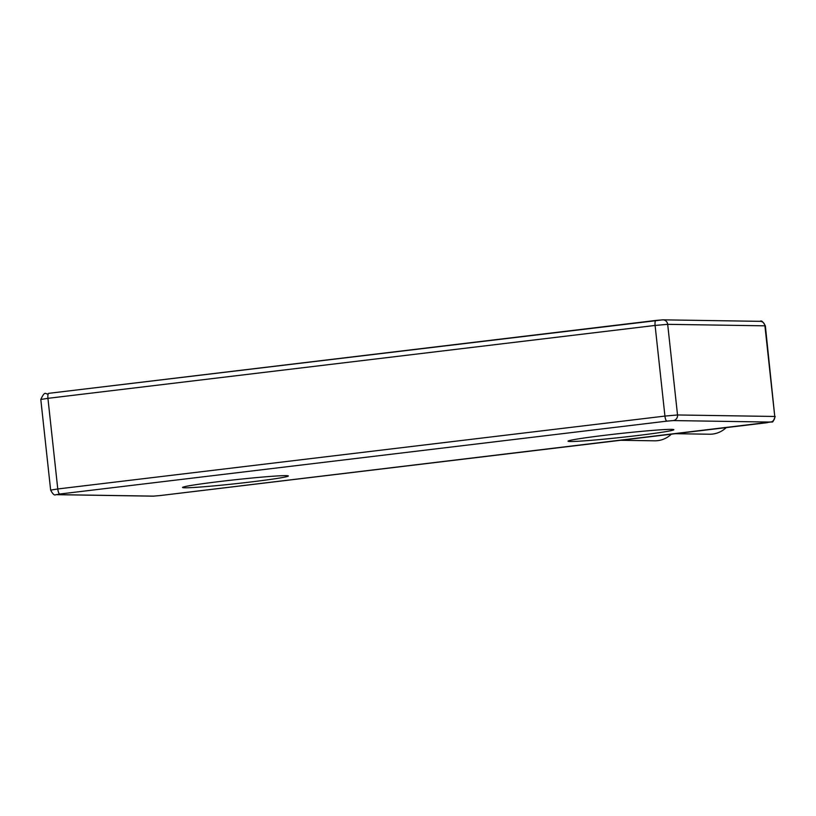 <?xml version="1.0" encoding="UTF-8"?>
<svg xmlns="http://www.w3.org/2000/svg" width="816" height="816" viewBox="0 0 816 816"><rect width="100%" height="100%" fill="white"/><g stroke="black" fill="none" stroke-linecap="round" stroke-linejoin="round"><path stroke-width="1.22" d="M636.419 435.673A53.224 1.989 -6.2 0 1 568.048 441.191A53.224 1.989 -6.2 0 1 605.482 435.203A53.224 1.989 -6.2 0 1 673.863 429.695A53.224 1.989 -6.2 0 1 636.419 435.673M250.92 481.96A53.224 1.989 -6.2 0 1 182.539 487.468A53.224 1.989 -6.2 0 1 219.983 481.481A53.224 1.989 -6.2 0 1 288.364 475.973A53.224 1.989 -6.2 0 1 250.92 481.96M726.23 427.594A25.347 24.245 90.9 0 1 709.512 434.224L675.424 433.694M671.323 434.183A25.347 24.245 90.9 0 1 654.605 440.813L620.507 440.283M760.175 321.341C761.328 320.137 763.052 321.657 765.357 325.89L764.918 325.829A5.069 4.845 -89.1 0 0 760.175 321.341L662.939 319.841A5.069 4.845 -89.1 0 1 667.682 324.329L677.525 414.967L774.761 416.466L764.918 325.829L667.682 324.329L655.095 325.441L47.93 398.33L57.773 488.968L664.938 416.078L655.095 325.441A5.069 1.459 -96.8 0 1 655.962 320.423A5.069 1.459 -96.8 0 1 656.023 320.423L662.317 319.872M59.803 494.027L56.457 494.629L153.683 496.128L159.977 495.577L770.488 422.076L673.251 420.577L666.958 421.127L59.803 494.027A5.069 1.459 -96.8 0 1 57.773 488.968L50.643 490.11L40.8 399.473L47.93 398.33A5.069 1.459 -96.8 0 1 48.797 393.322A5.069 1.459 -96.8 0 1 48.858 393.322L655.911 320.443M770.488 422.076A5.069 4.845 -89.1 0 0 774.761 416.466L765.357 325.89M666.958 421.127A5.069 1.459 -96.8 0 1 664.938 416.078L677.525 414.967A5.069 4.845 -89.1 0 1 673.251 420.577M160.089 495.557A5.069 1.459 -96.8 0 1 160.038 495.577L767.203 422.678A5.069 1.459 -96.8 0 1 767.142 422.678M50.643 490.11C52.805 494.19 54.529 495.7 55.825 494.659L153.061 496.159L160.038 495.577A5.069 1.459 -96.8 0 1 159.977 495.577M153.061 496.159A5.069 4.845 -89.1 0 0 153.683 496.128M55.825 494.659A5.069 4.845 -89.1 0 0 56.457 494.629M767.203 422.678C773.701 420.25 771.559 425.483 775.2 416.527M662.939 319.841L48.797 393.322C45.512 396.015 45.767 388.691 40.8 399.473"/></g></svg>
